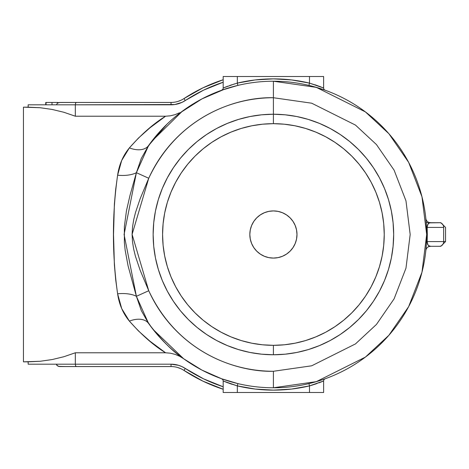 <?xml version="1.0" encoding="UTF-8"?>
<svg xmlns="http://www.w3.org/2000/svg" width="469" height="469" viewBox="0 0 469 469"><rect width="100%" height="100%" fill="white"/><g stroke="black" fill="none" stroke-linecap="round" stroke-linejoin="round"><path stroke-width="0.7" d="M431.468 222.711L430.536 222.711C428.959 221.943 427.834 223.514 427.159 227.424A4.713 0.363 -2.6 0 0 426.532 227.635A4.713 0.363 177.4 0 1 427.159 227.424L427.318 234.5L426.684 234.5L427.318 234.5L427.159 227.424L443.656 227.424L443.656 241.576L427.159 241.576A4.713 0.363 2.6 0 1 426.532 241.365A4.713 0.363 -177.4 0 0 427.159 241.576L427.318 234.5L427.136 242.291L427.646 244.455L428.543 245.592L430.536 246.289L440.514 246.289M147.377 147.723L151.61 141.445L182.318 111.229M273.409 97.728L311.703 103.203L355.473 125.082L376.455 144.569L394.089 170.136L405.972 200.832L410.176 234.5L405.972 268.168L394.089 298.864L376.455 324.431L355.473 343.918L311.703 365.797L273.409 371.272L273.409 387.775L316.329 381.643L365.374 357.12L388.889 335.282L408.651 306.632L421.971 272.231L426.684 234.5L421.971 196.769L408.651 162.368L388.889 133.718L365.374 111.88L316.329 87.357L273.409 81.225L273.409 97.728L273.409 81.225A153.275 153.275 0 0 0 148.585 145.548L141.292 158.428L136.397 172.692L148.737 178.261A136.772 136.772 0 0 1 273.409 97.728L273.409 114.237L273.409 97.728L311.703 103.203L355.473 125.082L376.455 144.569L394.089 170.136L405.972 200.832L410.176 234.5L405.972 268.168L394.089 298.864L376.455 324.431L355.473 343.918L311.703 365.797L273.409 371.272C240.151 372.222 179.264 355.596 148.737 290.739L140.155 270.267L135.43 256.244L133.665 249.08L132.504 241.775L132.1 234.389L132.528 227.002L133.718 219.674L135.5 212.516L140.202 198.604L148.737 178.261C179.264 113.404 240.151 96.778 273.409 97.728M308.321 119.413L319.43 123.394L308.321 119.413L296.871 116.547L285.199 114.817L273.409 114.237L273.409 123.669A110.831 110.831 0 0 1 384.24 234.5A110.831 110.831 0 0 1 273.409 345.331L273.409 354.763A120.263 120.263 0 0 0 393.673 234.5A120.263 120.263 0 0 0 273.409 114.237A120.263 120.263 0 0 1 393.673 234.5A120.263 120.263 0 0 1 273.409 354.763L285.199 354.183L296.871 352.454L308.321 349.587L319.43 345.606L330.1 340.564L340.224 334.497L330.1 340.564M161.529 350.067L165.58 352.782C153.75 345.536 141.685 334.977 129.38 321.101C123.113 313.585 119.185 304.487 117.608 293.799C112.032 254.257 112.032 214.726 117.608 175.201C119.138 164.625 123.06 155.526 129.38 147.899C141.685 134.023 153.75 123.464 165.58 116.218L170.388 115.814L175.054 114.653L170.388 115.814L165.58 116.218L75.327 116.218L63.913 112.284L52.176 109.447L40.228 107.735L23.45 107.161L23.45 361.839L40.228 361.265L52.176 359.553L63.913 356.716L75.327 352.782L165.58 352.782L152.243 343.202L138.425 330.915L129.38 321.101L121.735 308.649L117.608 293.799L115.702 279.8L114.401 265.149L113.527 234.494L114.401 203.839L115.708 189.2L117.608 175.201L121.694 160.451L129.38 147.899L138.425 138.085L152.243 125.798L165.58 116.218L75.327 116.218L75.327 104.804L174.79 104.528L181.99 102.371L203.628 90.13L223.18 82.222A160.351 160.351 0 0 0 185.284 100.536L183.989 98.566A162.708 162.708 0 0 1 223.18 79.736L202.954 87.838L183.989 98.566A23.579 23.579 0 0 1 171.027 102.447L59.798 102.447L57.441 103.139L56.462 104.804L28.163 104.804L28.163 107.161L40.228 107.735L52.176 109.447L63.913 112.284L75.327 116.218L75.327 104.804L28.163 104.804L28.163 107.161L40.228 107.735L52.176 109.447L63.913 112.284L75.327 116.218M324.87 90.124L312.114 86.19M320.386 88.6L322.402 89.262M426.462 226.275L425.846 218.484A4.713 4.713 0 0 0 430.536 222.711L440.514 222.711M431.468 246.289L430.536 246.289A4.713 4.713 0 0 0 425.846 250.516L426.462 242.725M322.42 379.732L324.876 378.876M312.102 382.81L320.386 380.4M166.817 124.355L148.585 145.548A23.579 14.217 35.5 0 1 129.38 147.899A23.579 14.217 -144.5 0 0 148.585 145.548A153.275 153.275 0 0 1 426.684 234.5A153.275 153.275 0 0 1 148.585 323.452A153.275 153.275 0 0 0 273.409 387.775L273.409 371.272A136.772 136.772 0 0 1 148.737 290.739L136.397 296.308L141.321 310.63L148.585 323.452C161.236 339.972 172.926 351.732 183.649 358.744L201.928 370.088L221.62 378.764L234.705 382.81M180.471 356.387L183.649 358.744L153.123 329.502M172.006 349.44L175.676 352.577M162.919 340.734L166.812 344.639M153.715 330.246L157.666 334.989M157.666 134.011L153.715 138.754M166.812 124.361L162.919 128.266M175.646 116.447L172.006 119.56M183.649 110.256L201.928 98.912L180.471 112.613M234.717 86.19L221.937 90.124M224.399 89.268L201.928 98.912M223.068 380.265L223.18 380.98A2.357 2.357 0 0 0 221.62 378.764L224.411 379.738M151.61 327.555L147.377 321.277M63.913 356.716L52.176 359.553L40.228 361.265L28.163 361.839L28.163 364.196L75.327 364.196L75.327 352.782L63.913 356.716L52.176 359.553L40.228 361.265L28.163 361.839L28.163 364.196L56.462 364.196L57.441 365.861L56.72 365.099L58.519 366.377L59.798 366.553L171.027 366.553A23.579 23.579 0 0 1 183.989 370.434L202.954 381.162L223.18 389.264A162.708 162.708 0 0 1 183.989 370.434L185.284 368.464L181.99 366.629L178.466 365.287L171.027 364.196L75.327 364.196L75.327 352.782L165.58 352.782L170.411 353.192L175.119 354.371L170.411 353.192L165.58 352.782L148.14 339.837M223.18 76.506L323.633 76.506L223.18 76.506L223.18 88.02L223.18 76.506M223.18 392.494L323.633 392.494L323.633 380.98L323.633 392.494L309.487 392.494L309.487 385.893L312.219 385.102L309.487 385.893L309.487 392.494L237.332 392.494L237.332 385.893L255.247 389.071L237.332 385.893L237.332 392.494L223.18 392.494L223.18 380.98L223.18 392.494M223.074 88.729L223.18 88.02A2.357 2.357 0 0 1 221.62 90.236A2.357 2.357 0 0 0 221.655 90.224L221.62 90.236A2.357 2.357 0 0 0 223.18 88.02L234.6 83.898M222.752 89.374L221.62 90.236M180.993 100.237L177.792 101.456M28.163 361.839L23.45 361.839L23.45 107.161L28.163 107.161M157.291 347.054L159.835 348.889M153.017 343.812L155.69 345.864M148.937 340.506L151.352 342.493M151.364 126.501L148.949 128.483M155.696 123.13L153.029 125.182M159.859 120.093L157.297 121.94M148.227 129.086L165.58 116.218L161.524 118.933M184.792 368.142L185.273 368.458A160.351 160.351 0 0 0 223.18 386.778L203.628 378.87L185.284 368.464A25.942 25.942 0 0 0 171.027 364.196L56.462 364.196L56.72 365.099M179.539 356.229L183.649 358.744L179.539 356.229L175.119 354.371M221.655 378.776A2.357 2.357 0 0 0 221.62 378.764L222.752 379.626M177.792 367.544L180.993 368.763M323.352 381.104L322.678 381.379M321.165 381.983L322.508 381.449L321.165 381.983M321.154 381.989L319.67 382.563M319.383 382.669L318.732 382.909M314.84 384.269L316.376 383.753M317.237 383.449L312.213 385.102M323.633 380.98A2.357 2.357 0 0 1 325.199 378.764A2.357 2.357 0 0 0 323.633 380.98L309.487 385.893L291.571 389.071L273.409 390.132L255.247 389.071M223.467 381.104L224.311 381.449L223.467 381.104M309.487 385.893L308.942 383.601L309.487 385.893A155.632 155.632 0 0 1 237.332 385.893L224.598 381.567M229.57 383.449L231.991 384.275M225.653 381.989L227.969 382.868M227.436 382.669L237.25 385.87M225.653 87.011L224.141 87.621M223.467 87.896L227.148 86.437M227.436 86.331L228.086 86.091M231.979 84.731L230.437 85.247M229.581 85.551L237.332 83.107L237.332 76.506L237.332 83.107L255.247 79.929L273.409 78.868L291.571 79.929L309.487 83.107L309.487 76.506L309.487 83.107L323.633 88.02L323.633 76.506L323.633 88.02L322.221 87.433M317.243 85.551L314.828 84.725M321.159 87.011L318.85 86.132M319.383 86.331L309.569 83.13M237.332 83.107L237.877 85.399L237.332 83.107A155.632 155.632 0 0 1 309.487 83.107L291.571 79.929M63.913 112.284L52.176 109.447L40.228 107.735M238.498 349.587L227.389 345.606L238.498 349.587L249.948 352.454L261.62 354.183L273.409 354.763L273.409 345.331A110.831 110.831 0 0 1 162.579 234.5A110.831 110.831 0 0 1 273.409 123.669L284.273 124.203L295.03 125.798L305.583 128.442L315.825 132.106L325.656 136.755L334.983 142.347L343.718 148.825L351.779 156.13L359.084 164.191L365.562 172.926L371.155 182.253L375.804 192.085L379.468 202.327L382.112 212.879L383.706 223.637L384.24 234.5L383.706 245.363L382.112 256.121L379.468 266.673L375.804 276.915L371.155 286.747L365.562 296.074L359.084 304.809L351.779 312.87L343.718 320.175L334.983 326.653L325.656 332.245L315.825 336.894L305.583 340.558L295.03 343.202L284.273 344.797L273.409 345.331L262.546 344.797L251.789 343.202L241.236 340.558L230.994 336.894L221.163 332.245L211.836 326.653L203.1 320.175L195.04 312.87L187.735 304.809L181.257 296.074L175.664 286.747L171.015 276.915L167.351 266.673L164.707 256.121L163.112 245.363L162.579 234.5L163.112 223.637L164.707 212.879L167.351 202.327L171.015 192.085L175.664 182.253L181.257 172.926L187.735 164.191L195.04 156.13L203.1 148.825L211.836 142.347L221.163 136.755L230.994 132.106L241.236 128.442L251.789 125.798L262.546 124.203L273.409 123.669L273.409 114.237L261.62 114.817L249.948 116.547L238.498 119.413L227.389 123.394L216.719 128.436L206.595 134.503L216.719 128.436M206.595 134.503L197.115 141.532L188.368 149.459L180.442 158.205L173.413 167.685L167.345 177.81L162.297 188.479L158.323 199.589L162.297 188.479M158.323 199.589L155.456 211.038L153.726 222.711L153.146 234.5L153.726 246.289L155.456 257.962L158.323 269.411L162.297 280.521L167.345 291.19L173.413 301.315L167.345 291.19M173.413 301.315L180.442 310.795L188.368 319.541L197.115 327.468L206.595 334.497L216.719 340.564L227.389 345.606M340.224 334.497L349.704 327.468L358.445 319.541L366.371 310.795L373.406 301.315L379.474 291.19L384.516 280.521L388.496 269.411L384.516 280.521M388.496 269.411L391.363 257.962L393.092 246.289L393.673 234.5L393.092 222.711L391.363 211.038L388.496 199.589L384.516 188.479L379.474 177.81L373.406 167.685L379.474 177.81M373.406 167.685L366.371 158.205L358.445 149.459L349.704 141.532L340.224 134.503L330.1 128.436L319.43 123.394M148.585 145.548L136.397 172.692A23.579 10.91 7.4 0 1 117.608 175.201A23.579 10.91 -172.6 0 0 136.397 172.692L130.019 195.297L126.466 210.745L124.361 226.586L124.361 242.42L125.17 250.311L128.101 265.982L136.397 296.308L148.737 290.739L132.1 234.389L148.737 178.261L136.397 172.692L124.08 234.512L136.397 296.308L148.585 323.452A23.579 14.217 -35.5 0 0 129.38 321.101A23.579 14.217 144.5 0 1 148.585 323.452M117.608 293.799A23.579 10.91 172.6 0 1 136.397 296.308A23.579 10.91 -7.4 0 0 117.608 293.799M175.054 114.653L179.521 112.777M57.441 365.861L59.798 366.553L76.306 366.553L75.615 365.861L75.327 364.196L75.615 365.861L76.306 366.553L171.027 366.553L171.027 364.196L171.027 366.553A23.579 23.579 0 0 1 183.989 370.434A162.708 162.708 0 0 0 223.18 389.264M185.284 368.464L183.989 370.434M76.306 102.447L59.147 102.494L57.441 103.139L56.462 104.804L75.327 104.804L75.615 103.139L76.306 102.447L75.615 103.139L75.327 104.804L171.027 104.804L171.027 102.447L76.306 102.447M171.027 102.447L171.027 104.804A25.942 25.942 0 0 0 185.284 100.536L183.989 98.566A23.579 23.579 0 0 1 171.027 102.447M223.18 79.736A162.708 162.708 0 0 0 183.989 98.566M237.332 385.893L237.877 383.601L237.332 385.893L223.18 380.98A2.357 2.357 0 0 0 221.62 378.764L237.877 383.601M309.487 83.107L308.942 85.399L309.487 83.107L323.633 88.02A2.357 2.357 0 0 0 325.199 90.236L320.433 88.618M320.415 88.612L325.199 90.236A2.357 2.357 0 0 1 323.633 88.02M221.831 90.159L237.877 85.399M65.742 366.553L58.607 366.4L65.742 366.553M57.992 102.822L57.992 102.447L57.992 102.822M52.006 102.447L57.992 102.447L52.006 102.447L52.006 104.804L52.006 102.447L46.05 102.447L46.05 104.804L46.05 102.447L52.006 102.447M45.745 104.804L45.745 102.447L45.745 104.804M45.745 102.447L46.144 102.447M426.016 248.828L425.846 250.516A4.713 4.713 0 0 1 430.536 246.289L438.069 246.289M439.57 222.711A4.713 4.086 90 0 1 443.656 227.424L443.656 241.576L445.55 241.576L445.55 227.424L440.837 222.711L429.516 222.869L427.646 224.54L427.136 226.709L427.159 227.424L443.656 227.424A4.713 4.086 -90 0 0 439.57 222.711L438.069 222.711M439.57 246.289L440.825 246.289L445.55 241.576L443.656 241.576A4.713 4.086 90 0 1 439.57 246.289A4.713 4.086 -90 0 0 443.656 241.576L427.159 241.576C427.834 245.486 428.959 247.057 430.536 246.289M426.016 248.805L426.239 246.161M426.198 222.3A4.713 4.28 90 0 0 427.939 222.711A4.713 4.28 -90 0 1 426.198 222.3M430.536 222.711A4.713 4.713 0 0 1 425.852 218.542M426.532 227.635L425.846 218.484M250.751 227.969L250.915 227.424L250.751 227.969M250.364 229.499L250.159 230.566L250.364 229.499M296.068 227.969L295.904 227.424A23.579 23.579 0 0 0 273.409 210.921L278.011 211.372L282.432 212.715L286.512 214.896L290.082 217.827L293.014 221.397L295.194 225.478L296.537 229.898L296.988 234.5L296.537 239.102L295.194 243.522L293.014 247.603L290.082 251.173L286.512 254.104L282.432 256.285L278.011 257.628L273.409 258.079L268.807 257.628L264.387 256.285L260.307 254.104L256.736 251.173L253.799 247.603L251.624 243.522L250.282 239.102L249.83 234.5L250.282 229.898L251.624 225.478L253.799 221.397L256.736 217.827L260.307 214.896L264.387 212.715L268.807 211.372L273.409 210.921A23.579 23.579 0 0 1 296.988 234.5A23.579 23.579 0 0 1 273.409 258.079A23.579 23.579 0 0 0 295.904 241.576L296.068 241.031L295.904 241.576M250.569 240.38L250.159 238.434L250.569 240.38M250.915 241.576L250.751 241.031L250.915 241.576A23.579 23.579 0 0 0 273.409 258.079A23.579 23.579 0 0 1 249.83 234.5A23.579 23.579 0 0 1 273.409 210.921A23.579 23.579 0 0 0 250.915 227.424M296.83 237.214A23.579 23.579 0 0 0 296.83 231.786M296.66 230.566L296.455 229.499L296.66 230.566M296.455 239.507L296.244 240.38M238.498 119.413L227.389 123.394L238.498 119.413M173.413 167.685L167.345 177.81L173.413 167.685M158.323 269.411L162.297 280.521L158.323 269.411M206.595 334.497L216.719 340.564L206.595 334.497M373.406 301.315L379.474 291.19L373.406 301.315M388.496 199.589L384.516 188.479L388.496 199.589M340.224 134.503L330.1 128.436L340.224 134.503M256.736 217.827L253.799 221.397M253.799 247.603L256.736 251.173L260.307 254.104M286.512 254.104L290.082 251.173L293.014 247.603M272.641 114.237L273.409 114.237A120.263 120.263 0 0 0 153.146 234.5A120.263 120.263 0 0 0 273.409 354.763A120.263 120.263 0 0 1 153.146 234.5A120.263 120.263 0 0 1 273.409 114.237L271.586 114.248M296.455 229.499L296.244 228.62M274.154 354.763L273.409 354.763L274.154 354.763M287.051 353.989L287.38 353.948L287.051 353.989M296.472 116.47L296.854 116.547L296.472 116.47M391.439 257.569L391.363 257.944L391.439 257.569M393.673 234.523L393.667 233.773L393.673 234.523M392.893 220.858L392.858 220.53L392.893 220.858M271.141 114.26L272.278 114.243L271.141 114.26M259.762 115.011L259.439 115.052L259.762 115.011M153.92 248.142L153.961 248.47L153.92 248.142M153.146 234.477L153.146 235.227L153.146 234.477M155.38 211.431L155.456 211.056L155.38 211.431M250.34 352.53L249.965 352.454L250.34 352.53M308.321 349.587L319.43 345.606L308.321 349.587"/></g></svg>
